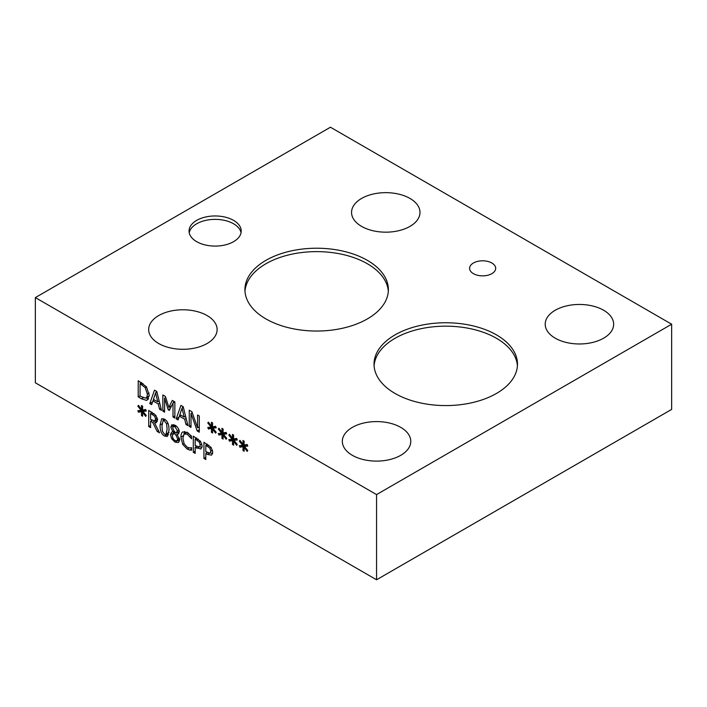 <?xml version="1.0" encoding="UTF-8"?>
<svg xmlns="http://www.w3.org/2000/svg" width="707" height="707" viewBox="0 0 707 707"><rect width="100%" height="100%" fill="white"/><g stroke="black" fill="none" stroke-linecap="round" stroke-linejoin="round"><path stroke-width="1.06" d="M205.799 445.198L205.799 451.658L210.059 453.143L210.854 451.199L209.838 448.15L205.799 445.198L207.407 444.27M211.119 447.425L212.789 452.259L211.57 455.14L207.372 454.407L205.799 453.487L205.799 459.523L203.934 458.445L203.934 442.264L211.119 447.425M203.934 458.445L205.799 457.376M206.833 452.887L206.833 452.259M206.833 444.597L206.833 443.943M205.799 453.487L207.39 452.568M212.595 453.708L210.536 452.869M195.167 439.065L195.167 445.516L199.427 447.01L200.214 445.065L199.206 442.016L195.167 439.065L196.776 438.128M200.488 441.283L202.158 446.117L200.929 449.007L195.167 447.354L195.167 453.39L193.303 452.312L193.303 436.122L200.488 441.283M193.303 452.312L195.167 451.234M196.201 446.753L196.201 446.117M196.201 438.464L196.201 437.801M195.167 447.354L196.758 446.435M201.963 447.566L199.904 446.727M176.025 433.17L177.422 430.731L175.036 426.816L173.25 426.551L172.702 427.885L174.046 431.014L176.025 433.17L179.419 431.279M170.484 434.664L171.615 432.154L172.853 431.862L170.82 427.046L171.828 424.783L175.044 425.216C177.722 426.931 179.127 429.114 179.26 431.774L178.164 434.098L177.121 434.354L179.613 439.895L178.429 442.555L175.044 442.14L171.686 438.808L170.484 434.664L173.975 433.064L172.375 435.6C172.499 437.783 173.401 439.427 175.071 440.541L176.971 440.815L177.678 438.994L176.034 435.256L173.975 433.064L175.221 432.348M176.034 435.256L177.245 434.558M178.783 433.4L177.722 432.26M179.472 441.097L177.766 440.355M177.121 434.354L178.88 433.338M173.789 426.241L173.781 424.651M172.853 431.8L174.099 431.076M172.853 431.862L174.134 431.12M173.383 432.984L173.71 431.367M167.108 429.096L166.596 423.855L164.537 420.992L163.025 420.762L161.965 426.135L162.442 431.297L164.537 434.248L166.039 434.469L167.108 429.096M164.537 419.189C167.568 420.93 169.061 424.598 169.017 430.201L167.356 436.458L164.537 436.051C161.496 434.328 160.003 430.66 160.056 425.04L161.7 418.774L164.537 419.189M163.087 420.727L163.485 418.703M168.478 434.849L166.861 434.001M150.591 413.33L150.591 419.419L154.762 420.983L155.558 418.898L154.665 416.237L150.591 413.33L152.199 412.402M154.665 416.237L155.973 415.477M154.762 420.983L157.714 419.278M154.851 420.93L157.484 419.41M154.586 422.919L159.579 432.843L157.157 431.447L152.73 422.441L150.591 421.213L150.591 427.655L148.726 426.577L148.726 410.396L155.902 415.389L157.493 419.852L156.318 422.662L154.586 422.919L157.308 421.345M148.726 426.577L150.591 425.499M151.634 420.612L151.634 420.02M151.634 412.729L151.634 412.066M150.591 421.213L152.146 420.312M152.73 422.441L155.381 420.621M157.157 431.447L158.483 430.678M156.22 421.973L155.628 420.771M142.947 411.359L146.278 415.522L145.66 416.361L142.584 412.225L142.646 416.22L141.471 415.539L141.524 411.615L138.466 412.225L137.847 410.67L141.17 410.334L137.847 406.172L138.466 405.332L141.541 409.477L141.471 405.482L142.646 406.163L142.567 410.078L145.66 409.503L146.278 411.05L142.947 411.359L145.757 409.733M141.541 409.477L142.593 408.867M137.847 406.172L138.713 405.668M141.17 410.334L142.584 409.521M138.466 412.225L141.267 410.281M141.524 411.615L144.431 409.936L141.373 410.546M141.471 415.539L142.628 414.868M144.422 410.502L144.431 409.936M142.584 412.225L143.3 411.801M191.562 448.105L190.855 447.805M189.697 450.05L187.205 449.078L182.689 444.35L180.93 437.094C180.948 434.434 181.531 432.711 182.68 431.933L187.231 432.331L191.562 436.201L191.562 438.791L187.222 434.169L184.12 434.036L182.874 438.207L184.165 443.855L187.222 447.231L189.936 447.999L191.562 447.637L191.562 450.209L189.697 450.05L191.562 448.972M187.267 432.207L184.12 434.036M183.873 434.284L184.598 431.42M35.35 297.594L35.35 382.787L376.557 579.775L376.557 494.591L671.65 324.213L330.443 127.225L35.35 297.594L376.557 494.591M244.454 446.364L247.777 450.536L247.167 451.366L244.083 447.231L244.154 451.234L242.969 450.553L243.031 446.621L239.973 447.231L239.346 445.675L242.678 445.348L239.346 441.177L239.973 440.346L243.04 444.491L242.969 440.488L244.154 441.177L244.074 445.092L247.167 444.509L247.777 446.055L244.454 446.364L247.256 444.747M223.412 434.222L226.744 438.384L226.125 439.224L223.05 435.088L223.12 439.091L221.936 438.402L221.989 434.478L218.94 435.088L218.313 433.532L221.645 433.197L218.313 429.034L218.94 428.203L222.007 432.348L221.936 428.345L223.12 429.025L223.041 432.94L226.125 432.366L226.744 433.912L223.412 434.222L226.222 432.604M199.294 415.999L199.294 432.18L197.209 430.978L191.005 413.436L191.005 427.39L189.264 426.392L189.264 410.201L191.915 411.73L197.562 427.806L197.562 414.991L199.294 415.999M178.076 419.931L176.193 418.844L180.921 405.385L183.21 406.711L187.938 425.623L185.976 424.492L184.704 419.233L179.348 416.14L178.076 419.931M146.42 386.756L149.265 395.213L147.286 400.021L146.402 400.339L141.435 398.775L138.21 396.91L138.21 380.728L146.42 386.756M151.66 404.678L149.769 403.591L154.497 390.131L156.795 391.457L161.514 410.369L159.552 409.238L158.28 403.98L152.933 400.887L151.66 404.678M174.868 401.894L174.868 418.076L173.003 416.997L173.003 403.061L169.344 410.431L168.204 409.777L164.581 398.2L164.581 412.137L162.849 411.138L162.849 394.948L165.394 396.424L168.893 407.453L172.278 400.392L174.868 401.894M212.895 428.15L216.227 432.313L215.608 433.152L212.533 429.016L212.595 433.011L211.42 432.331L211.473 428.407L208.415 429.016L207.796 427.461L211.119 427.125L207.796 422.963L208.415 422.132L211.49 426.277L211.42 422.273L212.595 422.954L212.524 426.869L215.608 426.294L216.227 427.841L212.895 428.15L215.706 426.524M233.929 440.293L237.26 444.456L236.651 445.295L233.566 441.159L233.637 445.163L232.453 444.482L232.515 440.549L229.457 441.159L228.829 439.604L232.161 439.268L228.829 435.105L229.457 434.275L232.523 438.42L232.453 434.416L233.637 435.097L233.557 439.012L236.651 438.437L237.26 439.984L233.929 440.293L236.739 438.676M232.523 438.42L233.584 437.81M228.829 435.105L229.704 434.602M232.161 439.268L233.566 438.455M229.457 441.159L232.25 439.215M232.515 440.549L235.413 438.87L232.364 439.48M232.453 444.482L233.61 443.81M235.404 439.445L235.413 438.87M233.566 441.159L234.291 440.744M211.49 426.277L212.542 425.658M207.796 422.963L208.662 422.459M211.119 427.125L212.533 426.312M208.415 429.016L211.216 427.072M211.473 428.407L214.38 426.728L211.322 427.337M211.42 432.331L212.577 431.668M214.371 427.293L214.38 426.728M212.533 429.016L213.249 428.601M168.893 407.453L171.598 405.889M173.135 402.981L173.922 401.346M162.849 411.138L164.581 410.131M164.581 398.2L165.738 397.528M168.204 409.777L170.254 408.593M170.873 407.338L170.599 406.463M173.003 403.061L174.868 401.983M173.003 416.997L174.868 415.928M157.767 401.841L155.602 392.968L153.446 399.349L157.767 401.841L159.181 401.028M155.602 392.968L156.972 392.182M149.769 403.591L152.562 401.974M152.933 400.887L154.524 399.968M158.28 403.98L159.711 403.149M159.552 409.238L161.019 408.39M153.065 400.807L153.552 399.411M155.876 392.818L156.424 391.245M140.074 383.662L140.074 396.123L145.368 398.103C146.667 397.891 147.321 396.539 147.321 394.064L145.191 387.595L140.074 383.662L141.683 382.734M145.191 387.595L146.49 386.844M145.368 398.103L149.239 395.938M138.21 396.91L140.074 395.84M141.117 383.061L141.117 382.407M148.514 398.713L145.889 397.926M146.402 400.339L148.028 399.402M184.191 417.095L182.017 408.222L179.861 414.602L184.191 417.095L185.605 416.282M182.017 408.222L183.396 407.435M176.193 418.844L178.986 417.227M179.348 416.14L180.939 415.221M184.704 419.233L186.135 418.403M185.976 424.492L187.443 423.643M179.481 416.061L179.976 414.664M182.291 408.072L182.848 406.498M197.562 427.806L199.294 426.807M189.264 426.392L191.005 425.384M191.005 413.436L192.26 412.711M197.209 430.978L199.294 429.768M222.007 432.348L223.059 431.738M218.313 429.034L219.179 428.53M221.645 433.197L223.05 432.384M218.94 435.088L221.733 433.144M221.989 434.478L224.897 432.799L221.839 433.409M221.936 438.402L223.094 437.739M224.888 433.373L224.897 432.799M223.05 435.088L223.774 434.672M243.04 444.491L244.101 443.881M239.346 441.177L240.221 440.673M242.678 445.348L244.083 444.535M239.973 447.231L242.775 445.286M243.031 446.621L245.939 444.942L242.881 445.551M242.969 450.553L244.136 449.882M245.93 445.516L245.939 444.942M244.083 447.231L244.808 446.815M241.052 232.727A26.079 15.059 0 0 0 233.584 223.783A26.079 15.059 0 0 0 206.541 220.213A26.079 15.059 0 0 0 189.22 232.727M233.584 220.372A26.079 15.059 180 0 1 241.22 231.021A26.079 15.059 180 0 1 225.118 244.94A26.079 15.059 180 0 1 196.696 241.67A26.079 15.059 180 0 1 189.052 231.021A26.079 15.059 180 0 1 205.154 217.111A26.079 15.059 180 0 1 233.584 220.372M388.32 291.337A71.725 41.413 0 0 0 367.366 263.755A71.725 41.413 0 0 0 290.568 254.458A71.725 41.413 0 0 0 244.984 291.337M367.366 260.353A71.725 41.413 180 0 1 388.382 289.631A71.725 41.413 180 0 1 344.097 327.889A71.725 41.413 180 0 1 265.929 318.91A71.725 41.413 180 0 1 244.922 289.631A71.725 41.413 180 0 1 289.198 251.374A71.725 41.413 180 0 1 367.366 260.353M517.418 365.873A71.725 41.413 0 0 0 496.473 338.291A71.725 41.413 0 0 0 419.675 329.002A71.725 41.413 0 0 0 374.083 365.873M496.473 334.888A71.725 41.413 180 0 1 517.48 364.167A71.725 41.413 180 0 1 473.204 402.424A71.725 41.413 180 0 1 395.036 393.454A71.725 41.413 180 0 1 374.03 364.167A71.725 41.413 180 0 1 418.305 325.909A71.725 41.413 180 0 1 496.473 334.888M491.86 263.013A13.044 7.53 180 0 1 495.687 268.333A13.044 7.53 180 0 1 487.636 275.288A13.044 7.53 180 0 1 473.416 273.662A13.044 7.53 180 0 1 469.598 268.333A13.044 7.53 180 0 1 477.649 261.378A13.044 7.53 180 0 1 491.86 263.013M409.972 198.437A34.219 19.761 180 0 1 419.993 212.409A34.219 19.761 180 0 1 398.872 230.668A34.219 19.761 180 0 1 361.577 226.381A34.219 19.761 180 0 1 351.556 212.409A34.219 19.761 180 0 1 372.677 194.16A34.219 19.761 180 0 1 409.972 198.437M400.754 427.373A34.219 19.761 180 0 1 410.776 441.345A34.219 19.761 180 0 1 389.654 459.603A34.219 19.761 180 0 1 352.36 455.317A34.219 19.761 180 0 1 342.329 441.345A34.219 19.761 180 0 1 363.46 423.095A34.219 19.761 180 0 1 400.754 427.373M603.628 310.249A34.219 19.761 180 0 1 613.649 324.213A34.219 19.761 180 0 1 592.528 342.471A34.219 19.761 180 0 1 555.234 338.185A34.219 19.761 180 0 1 545.212 324.213A34.219 19.761 180 0 1 566.334 305.963A34.219 19.761 180 0 1 603.628 310.249M207.098 315.569A34.219 19.761 180 0 1 217.12 329.542A34.219 19.761 180 0 1 195.989 347.791A34.219 19.761 180 0 1 158.704 343.514A34.219 19.761 180 0 1 148.673 329.542A34.219 19.761 180 0 1 169.804 311.283A34.219 19.761 180 0 1 207.098 315.569M376.557 579.775L671.65 409.406L671.65 324.213M209.838 448.15L211.119 447.416M207.337 446.09L208.874 445.207M210.854 451.199L212.524 450.235M207.372 454.407L209.272 453.311M199.206 442.016L200.488 441.274M196.705 439.957L198.243 439.074M200.214 445.065L201.893 444.102M196.74 448.265L198.64 447.169M175.036 426.816L176.299 426.082M177.422 430.731L178.942 429.856M177.678 438.994L179.348 438.031M175.044 442.14L177.952 440.461M170.82 427.046L173.728 425.367M171.686 438.808L172.941 438.084M166.596 423.855L167.877 423.113M166.605 433.736L168.929 432.401M160.056 425.04L162.027 423.9M164.537 436.051L167.444 434.372M152.438 414.399L153.976 413.515M155.558 418.898L157.228 417.934M187.205 449.078L189.158 447.946M187.222 434.169L188.689 433.32M189.838 436.449L191.137 435.698M180.93 437.094L183.14 435.812M182.689 444.35L184.032 443.572M141.488 384.484L143.044 383.592M147.321 394.064L149.097 393.039M141.435 398.775L143.159 397.785M173.25 426.551L175.292 425.367M173.383 433.276L175.142 432.26M176.971 440.815L179.878 439.135M163.025 420.762L165.111 419.56M166.039 434.469L168.946 432.79"/></g></svg>
